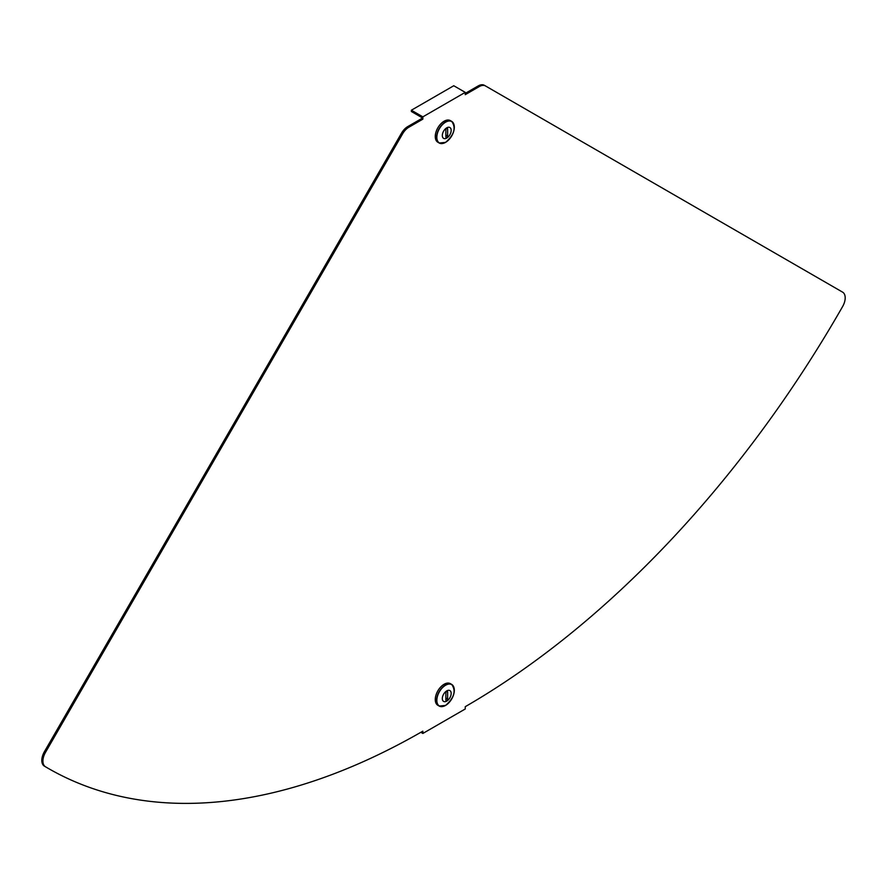 <?xml version="1.0" encoding="UTF-8"?>
<svg xmlns="http://www.w3.org/2000/svg" width="887" height="887" viewBox="0 0 887 887"><rect width="100%" height="100%" fill="white"/><g stroke="black" fill="none" stroke-linecap="round" stroke-linejoin="round"><path stroke-width="1.33" d="M45.459 766.745A749.548 432.756 120 0 0 48.075 768.286A749.548 432.756 120 0 0 422.855 731.154L422.855 733.449L465.254 708.979L465.254 706.684A749.548 432.756 -60 0 0 842.65 306.492A12.496 7.218 -60 0 0 842.606 292.145L485.511 85.961A12.496 7.218 -60 0 0 479.257 86.582L465.254 94.665L465.254 92.37L422.855 116.851L422.855 119.146L408.84 127.24A12.496 7.218 120 0 0 402.598 133.826L45.503 752.342A12.496 7.218 120 0 0 45.459 766.745L44.35 766.113A749.548 432.756 120 0 0 46.978 767.643L48.075 768.286M422.855 119.146L421.746 118.514L407.743 126.597A12.496 7.218 120 0 0 401.489 133.194L44.394 751.71A12.496 7.218 120 0 0 44.35 766.113M421.746 118.514L421.746 117.494L411.368 111.496L411.368 110.221L422.855 116.851M465.254 93.39L478.16 85.95A12.496 7.218 -60 0 1 484.402 85.329L485.511 85.961L484.402 85.329M411.368 110.221L453.767 85.74L465.254 92.37M420.859 732.307L422.855 733.449M446.749 128.36A1.253 0.721 120 0 0 445.862 129.89L445.862 137.03A1.253 0.721 120 0 0 447.625 136.01L447.625 128.87A1.253 0.721 120 0 0 446.749 128.36L447.625 128.87M442.624 143.483A12.496 7.218 -60 0 1 439.187 143.007L437.845 142.23A12.496 7.218 -60 0 1 435.938 132.23A12.496 7.218 -60 0 1 444.099 121.22A12.496 7.218 -60 0 1 450.341 120.599L451.671 121.364A12.496 7.218 -60 0 1 453.811 124.113M446.749 127.828A6.264 3.615 -60 0 1 449.875 127.517A6.264 3.615 -60 0 1 450.84 132.54A6.264 3.615 -60 0 1 446.749 138.062A6.264 3.615 -60 0 1 443.611 138.372A6.264 3.615 -60 0 1 442.657 133.349A6.264 3.615 -60 0 1 446.749 127.828A6.264 3.615 -60 0 1 449.875 127.517A6.264 3.615 -60 0 1 450.84 132.54A6.264 3.615 -60 0 1 446.749 138.062A6.264 3.615 -60 0 1 443.611 138.372M446.749 700.586A1.253 0.721 120 0 0 447.625 699.056L447.625 691.915A1.253 0.721 120 0 0 445.862 692.935L445.862 700.076A1.253 0.721 120 0 0 446.749 700.586M442.624 706.529A12.496 7.218 -60 0 1 439.187 706.052L437.845 705.287A12.496 7.218 -60 0 1 435.938 695.275A12.496 7.218 -60 0 1 444.099 684.265A12.496 7.218 -60 0 1 450.341 683.644L451.671 684.42A12.496 7.218 -60 0 1 453.811 687.159M446.749 690.884A6.264 3.615 -60 0 1 449.875 690.574A6.264 3.615 -60 0 1 450.84 695.585A6.264 3.615 -60 0 1 446.749 701.107A6.264 3.615 -60 0 1 443.611 701.417A6.264 3.615 -60 0 1 442.657 696.395A6.264 3.615 -60 0 1 446.749 690.884A6.264 3.615 -60 0 1 449.875 690.574A6.264 3.615 -60 0 1 450.84 695.585A6.264 3.615 -60 0 1 446.749 701.107A6.264 3.615 -60 0 1 443.611 701.417M44.394 751.71L45.503 752.342M401.489 133.194L402.598 133.826M407.743 126.597L408.84 127.24M478.16 85.95L479.257 86.582M439.187 143.007A12.496 7.218 -60 0 1 437.269 132.995A12.496 7.218 -60 0 1 445.429 121.985A12.496 7.218 -60 0 1 451.671 121.364C456.284 127.772 454.244 134.78 445.551 142.397L439.187 143.007M445.584 142.363A12.351 7.129 -60 0 1 436.847 137.319A12.351 7.129 -60 0 1 445.584 122.184A12.351 7.129 -60 0 1 454.321 127.229A12.351 7.129 -60 0 1 445.584 142.363M445.862 134.99L447.625 136.01M445.862 698.036L447.625 699.056M445.429 685.03A12.496 7.218 -60 0 1 451.671 684.42C456.284 690.818 454.244 697.825 445.551 705.442L439.187 706.052A12.496 7.218 -60 0 1 437.269 696.04A12.496 7.218 -60 0 1 445.429 685.03M445.584 685.241A12.351 7.129 -60 0 1 454.321 690.286A12.351 7.129 -60 0 1 445.584 705.409A12.351 7.129 -60 0 1 436.847 700.364A12.351 7.129 -60 0 1 445.584 685.241M446.749 691.405L447.625 691.915"/></g></svg>
